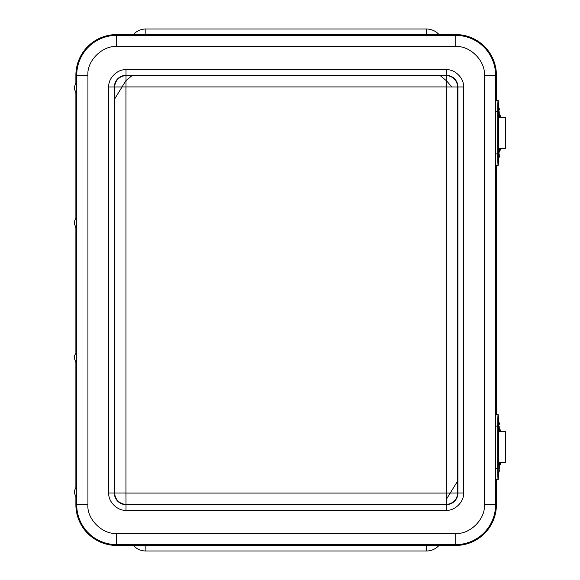 <?xml version="1.0" encoding="UTF-8"?>
<svg xmlns="http://www.w3.org/2000/svg" width="580" height="580" viewBox="0 0 580 580"><rect width="100%" height="100%" fill="white"/><g stroke="black" fill="none" stroke-linecap="round" stroke-linejoin="round"><path stroke-width="0.87" d="M145.848 34.568L145.848 29A16.842 16.842 0 0 0 133.342 34.568A16.842 16.842 0 0 1 145.848 29L426.496 29A16.842 16.842 0 0 1 439.002 34.568A16.842 16.842 0 0 0 426.496 29L426.496 34.568M426.496 545.432L426.496 551A16.842 16.842 0 0 0 439.002 545.432A16.842 16.842 0 0 1 426.496 551L145.848 551A16.842 16.842 0 0 1 133.342 545.432A16.842 16.842 0 0 0 145.848 551L145.848 545.432M496.408 100.282L496.408 75.248A40.68 40.68 0 0 0 455.728 34.568L116.573 34.568A40.68 40.68 0 0 0 75.893 75.248L75.893 82.788M75.893 497.212L75.893 504.752A40.68 40.68 0 0 0 116.573 545.432L455.728 545.432A40.68 40.68 0 0 0 496.408 504.752L496.408 479.718M496.408 414.606L496.408 165.394M75.893 93.083L75.893 217.5M75.893 227.788L75.893 352.212M75.893 362.5L75.893 486.917M108.757 493.029L114.731 493.029L114.731 86.971L114.369 493.029A11.629 11.629 0 0 0 126.005 504.658L446.296 504.658A11.629 11.629 0 0 0 457.932 493.029L457.932 86.971A11.629 11.629 0 0 0 446.296 75.342L126.005 75.697L126.005 86.927L114.731 86.971A11.274 11.274 0 0 1 126.005 75.697L126.005 75.342A11.629 11.629 0 0 0 114.369 86.971L108.757 86.971C108.018 78.401 117.435 68.984 126.005 69.723L446.296 69.723C454.865 68.984 464.283 78.401 463.543 86.971L463.543 493.029C464.283 501.599 454.865 511.016 446.296 510.277L126.005 510.277C117.435 511.016 108.018 501.599 108.757 493.029L108.757 86.971M125.954 493.029L126.005 504.303A11.274 11.274 0 0 1 114.731 493.029L125.954 493.029L125.954 86.971M446.296 510.277L446.296 493.072L457.569 493.029A11.274 11.274 0 0 1 446.296 504.303L126.005 504.303L126.005 510.277M463.543 86.971L446.339 86.971L446.296 75.697A11.274 11.274 0 0 1 457.569 86.971L457.569 493.029L463.543 493.029M76.27 82.36L76.292 93.547L74.668 89.632L74.668 86.239L74.682 89.632M74.668 86.239L76.067 82.324L76.067 93.547M74.668 220.944L74.668 224.344L74.668 220.944L76.292 217.029L76.277 228.252M76.067 217.029L76.067 228.259L74.668 224.344M74.668 355.656L74.668 359.056L74.668 355.656L76.292 351.741L76.277 362.957M76.067 351.741L76.067 362.971L74.668 359.056M74.668 490.368L76.292 486.453L76.487 492.065L76.292 497.676L74.668 493.761L74.668 490.368L74.668 493.761M76.067 486.453L76.067 497.676M498.481 420.834A11.498 0.399 90 0 0 498.126 414.606A11.498 0.399 90 0 0 497.727 426.104L497.727 468.22A11.498 0.399 90 0 0 498.126 479.718A11.498 0.399 90 0 0 498.481 473.49M498.126 414.606L496.016 414.606A11.498 0.399 90 0 0 495.617 426.104L495.617 468.22A11.498 0.399 90 0 0 496.016 479.718L498.126 479.718M499.46 465.704L499.59 462.717M499.59 431.607L499.46 428.613M499.518 465.704L499.518 462.717M499.518 431.607L499.518 428.613M498.481 106.51A11.498 0.399 90 0 0 498.126 100.282A11.498 0.399 90 0 0 497.727 111.781L497.727 153.896A11.498 0.399 90 0 0 498.126 165.394A11.498 0.399 90 0 0 498.481 159.166M498.126 100.282L496.016 100.282A11.498 0.399 90 0 0 495.617 111.781L495.617 153.896A11.498 0.399 90 0 0 496.016 165.394L498.126 165.394M499.46 151.387L499.59 148.393M499.59 117.283L499.46 114.296M499.518 151.387L499.518 148.393M499.518 117.283L499.518 114.296M498.126 473.831L498.35 462.608L498.126 473.831M499.692 469.176L499.75 466.523L499.692 469.176M497.93 426.307L498.35 420.486L498.35 431.716L497.93 426.307M499.8 426.039L499.75 427.801L499.8 426.039M497.93 154.091L498.35 148.284L498.35 159.514L497.93 154.091M499.8 153.838L499.75 155.6L499.8 153.838M497.93 111.976L498.35 106.169L498.35 117.392L497.93 111.976M499.8 111.722L499.75 113.477L499.8 111.722M500.613 117.283L500.613 116.841A2.284 2.153 -90 0 0 499.59 114.898M500.613 148.393L500.613 148.835A2.284 2.153 -90 0 1 499.59 150.778M498.532 148.393L505.332 148.393L505.332 117.283L498.532 117.283M500.613 431.607L500.613 431.165A2.284 2.153 -90 0 0 499.59 429.222M500.613 462.717L500.613 463.159A2.284 2.153 -90 0 1 499.59 465.102M498.532 462.717L505.332 462.717L505.332 431.607L498.532 431.607M75.893 75.248L76.712 75.248A39.86 39.86 0 0 1 116.573 35.387L116.573 34.568M116.573 46.61L455.728 46.61L455.728 35.387A39.86 39.86 0 0 1 495.588 75.248L495.588 504.752A39.86 39.86 0 0 1 455.728 544.613L116.573 544.613A39.86 39.86 0 0 1 76.712 504.752L76.712 75.248L87.928 75.248C86.652 61.081 102.399 45.327 116.573 46.61L116.573 35.387L455.728 35.387L455.728 34.568M455.728 46.61C469.894 45.327 485.649 61.081 484.365 75.248L496.408 75.248M484.365 75.248L484.365 504.752L496.408 504.752M484.365 504.752C485.649 518.919 469.894 534.673 455.728 533.39L455.728 545.432M455.728 533.39L116.573 533.39L116.573 545.432M116.573 533.39C102.399 534.673 86.652 518.919 87.928 504.752L75.893 504.752M87.928 504.752L87.928 75.248M126.005 69.723L126.005 75.342L446.296 75.342L446.296 69.723M446.296 493.072L126.005 493.072M446.339 86.971L446.339 493.029M126.005 86.927L446.296 86.927M498.524 463.079L498.524 431.245M497.727 468.22L495.617 468.22M497.727 426.104L495.617 426.104M498.524 148.756L498.524 116.921M497.727 153.896L495.617 153.896M497.727 111.781L495.617 111.781M451.726 86.971L446.977 81.251L440.322 75.697M131.979 75.697L125.838 80.736L114.731 98.847M446.296 499.423L457.569 481.153M498.532 431.237L498.532 463.087M498.532 116.913L498.532 148.763M499.75 466.523L498.372 462.637M499.75 469.916L498.372 473.809M499.75 424.4L498.372 420.514M499.75 427.801L498.372 431.687M499.75 152.199L498.372 148.313M499.75 155.6L498.372 159.486M499.75 110.084L498.372 106.191M499.75 113.477L498.372 117.363M505.332 131.551L505.332 134.125M505.332 445.875L505.332 448.449"/></g></svg>
